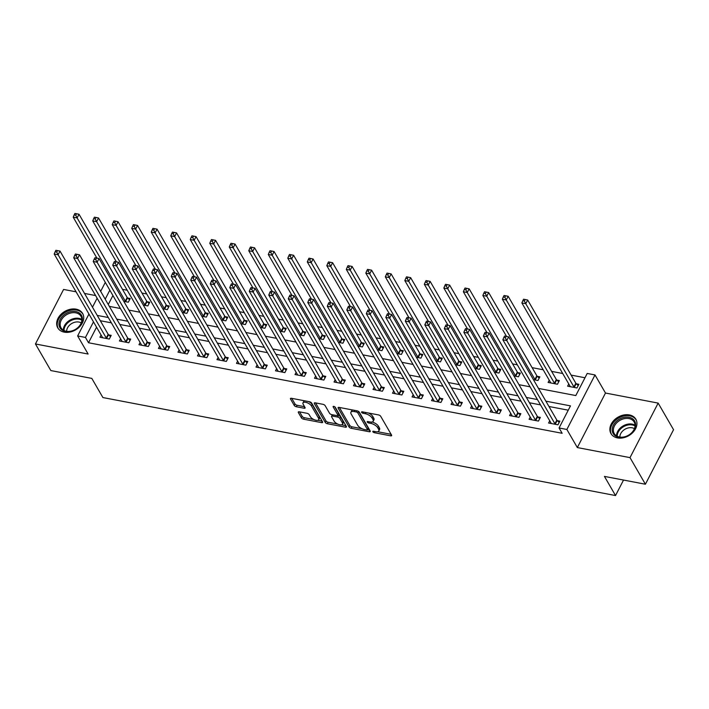<?xml version="1.0" encoding="UTF-8"?>
<svg xmlns="http://www.w3.org/2000/svg" width="709" height="709" viewBox="0 0 709 709"><rect width="100%" height="100%" fill="white"/><g stroke="black" fill="none" stroke-linecap="round" stroke-linejoin="round"><path stroke-width="1.06" d="M372.863 431.781A1.267 0.549 -152.7 0 0 374.361 432.712L390.632 435.822A1.808 0.789 -152.7 0 0 391.643 435.61A1.808 0.789 -152.7 0 0 391.563 435.078L380.68 416.272A1.808 0.789 -152.7 0 0 378.544 414.933L362.272 411.823A1.267 0.549 -152.7 0 0 361.572 411.973A1.267 0.549 -152.7 0 0 361.617 412.354A1.267 0.549 -152.7 0 0 363.114 413.285L365.224 413.693A5.787 2.517 -152.7 0 1 372.057 417.973L372.969 419.533A5.787 2.517 -152.7 0 1 373.209 421.252A5.787 2.517 -152.7 0 1 370.001 421.944L367.891 421.536A1.267 0.549 -152.7 0 0 367.191 421.687A1.267 0.549 -152.7 0 0 367.244 422.068A1.267 0.549 -152.7 0 0 368.742 422.998L370.842 423.406A5.787 2.517 -152.7 0 1 377.684 427.687L378.588 429.246A5.787 2.517 -152.7 0 1 378.828 430.966A5.787 2.517 -152.7 0 1 375.619 431.657L373.519 431.249A1.267 0.549 -152.7 0 0 372.81 431.4A1.267 0.549 -152.7 0 0 372.863 431.781M64.262 332.149A14.366 10.697 -30.1 0 0 79.55 326.831A14.366 10.697 -30.1 0 0 82.634 313.458A14.366 10.697 -30.1 0 0 76.129 309.159A14.366 10.697 -30.1 0 0 60.85 314.477A14.366 10.697 -30.1 0 0 57.766 327.85A14.366 10.697 -30.1 0 0 64.262 332.149M617.468 437.905A14.366 10.697 -30.1 0 0 632.756 432.587A14.366 10.697 -30.1 0 0 635.84 419.214A14.366 10.697 -30.1 0 0 629.335 414.916A14.366 10.697 -30.1 0 0 614.056 420.233A14.366 10.697 -30.1 0 0 610.972 433.607A14.366 10.697 -30.1 0 0 617.468 437.905M299.295 411.814A1.808 0.789 -152.7 0 0 298.294 412.035A1.808 0.789 -152.7 0 0 298.365 412.567L301.422 417.84A1.808 0.789 -152.7 0 0 303.558 419.179L321.629 422.635A1.808 0.789 -152.7 0 0 322.63 422.422A1.808 0.789 -152.7 0 0 322.56 421.882L311.676 403.084A1.808 0.789 -152.7 0 0 309.541 401.746L291.461 398.29A1.808 0.789 -152.7 0 0 290.46 398.502A1.808 0.789 -152.7 0 0 290.539 399.043L294.226 405.415A1.808 0.789 -152.7 0 0 296.362 406.753L304.099 408.224A1.808 0.789 -152.7 0 0 305.1 408.012A1.808 0.789 -152.7 0 0 305.021 407.48L303.195 404.316A4.839 2.109 -152.7 0 1 302.991 402.88A4.839 2.109 -152.7 0 1 306.953 402.659A4.839 2.109 -152.7 0 1 311.393 405.885L318.554 418.266A4.839 2.109 -152.7 0 1 318.758 419.693A4.839 2.109 -152.7 0 1 314.796 419.914A4.839 2.109 -152.7 0 1 310.356 416.697L309.168 414.632A1.808 0.789 -152.7 0 0 307.032 413.294L299.295 411.814M96.557 327.203L88.528 342.757L85.452 337.44L77.644 335.942L88.944 314.052M645.403 484.229L630.009 457.633L658.156 403.102L673.55 429.707L645.403 484.229L604.44 476.404L615.527 495.556L102.902 397.554L91.816 378.402L50.844 370.568L35.45 343.971L88.12 354.039L77.644 335.942M658.156 403.102L605.486 393.034L577.339 447.565L630.009 457.633M577.339 447.565L566.872 429.468L559.064 427.979L570.479 405.876L545.877 401.17M88.528 342.757L562.148 433.296L559.064 427.979M349.058 426.951A1.808 0.789 -152.7 0 0 351.194 428.289L369.265 431.746A1.808 0.789 -152.7 0 0 370.266 431.524A1.808 0.789 -152.7 0 0 370.195 430.992L359.312 412.186A1.808 0.789 -152.7 0 0 357.176 410.848L339.106 407.4A1.808 0.789 -152.7 0 0 338.104 407.613A1.808 0.789 -152.7 0 0 338.175 408.145L349.058 426.951L349.821 425.471A1.808 0.789 -152.7 0 0 351.956 426.809L362.104 428.75M345.451 427.19L327.372 423.734A1.808 0.789 -152.7 0 1 325.236 422.396L314.353 403.598A1.808 0.789 -152.7 0 1 314.282 403.058A1.808 0.789 -152.7 0 1 315.283 402.845L323.02 404.325A1.808 0.789 -152.7 0 1 325.156 405.663L329.57 413.285A1.808 0.789 -152.7 0 0 331.706 414.623L336.837 415.598A1.808 0.789 -152.7 0 0 337.839 415.385A1.808 0.789 -152.7 0 0 337.768 414.854L333.168 406.913A1.267 0.549 -152.7 0 1 333.115 406.541A1.267 0.549 -152.7 0 1 334.152 406.479A1.267 0.549 -152.7 0 1 335.313 407.321L346.373 426.437A1.808 0.789 -152.7 0 1 346.453 426.969A1.808 0.789 -152.7 0 1 345.451 427.19L346.089 425.941M76.085 291.824L63.597 289.44L35.45 343.971M568.255 410.183L548.961 406.496M540.524 404.883L529.455 402.765M521.018 401.152L509.948 399.034M501.511 397.421L490.442 395.303M482.005 393.69L470.936 391.572M462.498 389.959L451.429 387.85M442.992 386.237L431.923 384.118M423.486 382.506L412.416 380.387M403.979 378.774L392.91 376.656M384.473 375.043L373.404 372.934M364.967 371.321L353.897 369.203M345.46 367.59L334.391 365.472M325.954 363.859L314.885 361.741M306.448 360.128L295.378 358.018M286.941 356.405L275.872 354.287M267.435 352.674L256.366 350.556M247.928 348.943L236.859 346.825M228.422 345.212L217.353 343.094M208.916 341.481L197.846 339.372M189.409 337.759L178.34 335.641M169.903 334.028L158.834 331.909M150.397 330.297L139.327 328.178M130.89 326.565L119.821 324.456M111.384 322.843L100.315 320.725M549.741 420.8L548.598 423.016L557.956 424.806L559.862 421.128L557.318 420.641M530.235 417.069L529.091 419.285L538.45 421.075L540.355 417.397L537.812 416.91M510.728 413.338L509.585 415.563L518.944 417.353L520.849 413.666L518.306 413.179M491.222 409.616L490.079 411.832L499.437 413.622L501.343 409.935L498.799 409.447M471.715 405.885L470.563 408.1L479.931 409.891L481.836 406.204L479.293 405.725M452.209 402.154L451.057 404.369L460.425 406.16L462.33 402.482L459.786 401.994M432.703 398.423L431.551 400.647L440.918 402.437L442.824 398.75L440.28 398.263M413.196 394.7L412.044 396.916L421.412 398.706L423.317 395.019L420.774 394.532M393.69 390.969L392.538 393.185L401.906 394.975L403.802 391.288L401.267 390.81M374.184 387.238L373.031 389.454L382.399 391.244L384.296 387.566L381.761 387.079M354.677 383.507L353.525 385.731L362.893 387.522L364.789 383.835L362.255 383.347M335.171 379.785L334.019 382L343.386 383.791L345.283 380.104L342.748 379.616M315.665 376.054L314.512 378.269L323.88 380.059L325.777 376.373L323.242 375.894M296.158 372.322L295.006 374.538L304.374 376.328L306.27 372.65L303.736 372.163M276.652 368.591L275.5 370.807L284.867 372.597L286.764 368.919L284.229 368.432M257.145 364.86L255.993 367.085L265.361 368.875L267.258 365.188L264.723 364.701M237.639 361.138L236.487 363.354L245.855 365.144L247.751 361.457L245.217 360.97M218.124 357.407L216.981 359.623L226.348 361.413L228.245 357.726L225.71 357.247M198.617 353.676L197.474 355.891L206.842 357.682L208.738 354.004L206.204 353.516M179.111 349.945L177.968 352.169L187.336 353.959L189.232 350.273L186.697 349.785M159.605 346.222L158.462 348.438L167.829 350.228L169.726 346.541L167.191 346.054M140.098 342.491L138.955 344.707L148.323 346.497L150.219 342.81L147.685 342.332M120.592 338.76L119.449 340.976L128.816 342.766L130.713 339.088L128.178 338.601M101.086 335.029L99.942 337.254L109.31 339.044L111.207 335.357L108.672 334.87M584.987 377.755L571.135 375.114M562.698 373.501L551.629 371.383M543.191 369.77L532.122 367.652M517.34 364.825L512.616 363.921M497.833 361.094L493.109 360.199M478.327 357.371L473.603 356.467M458.82 353.64L454.097 352.736M439.314 349.909L434.59 349.005M419.808 346.178L415.084 345.283M400.301 342.456L395.578 341.552M380.795 338.725L376.071 337.821M361.289 334.994L356.565 334.09M341.782 331.263L337.059 330.359M322.276 327.531L317.552 326.636M302.77 323.809L298.046 322.905M283.263 320.078L278.54 319.174M263.757 316.347L259.033 315.443M244.251 312.616L239.527 311.721M224.744 308.894L220.02 307.99M205.238 305.162L200.514 304.258M185.731 301.431L181.008 300.527M166.225 297.7L161.501 296.805M146.719 293.978L141.995 293.074M127.212 290.247L122.489 289.343M112.908 295.52L108.273 304.507M568.751 383.959L567.608 386.175L576.975 387.965L578.872 384.278L576.337 383.799M549.245 380.228L548.101 382.443L557.469 384.234L559.366 380.556L556.831 380.068M533.416 379.643L537.963 380.511L539.859 376.825L537.325 376.337M513.91 375.912L518.456 376.78L520.353 373.094L517.818 372.606M494.403 372.181L498.95 373.049L500.846 369.362L498.312 368.884M474.897 368.45L479.444 369.318L481.34 365.631L478.805 365.153M455.391 364.718L459.937 365.587L461.834 361.909L459.299 361.422M435.884 360.996L440.431 361.865L442.327 358.178L439.793 357.69M416.378 357.265L420.924 358.134L422.821 354.447L420.286 353.959M396.872 353.534L401.418 354.403L403.315 350.716L400.78 350.237M377.365 349.803L381.912 350.671L383.808 346.993L381.274 346.506M357.859 346.081L362.405 346.949L364.302 343.262L361.767 342.775M338.353 342.35L342.899 343.218L344.796 339.531L342.261 339.044M318.846 338.618L323.393 339.487L325.289 335.8L322.755 335.322M299.34 334.887L303.886 335.756L305.783 332.078L303.248 331.59M279.833 331.165L284.38 332.034L286.276 328.347L283.742 327.859M260.327 327.434L264.865 328.302L266.77 324.616L264.235 324.128M240.821 323.703L245.358 324.571L247.264 320.885L244.729 320.406M221.314 319.972L225.852 320.84L227.757 317.153L225.223 316.675M201.808 316.241L206.346 317.109L208.251 313.431L205.716 312.944M182.302 312.518L186.839 313.387L188.745 309.7L186.21 309.213M162.795 308.787L167.333 309.656L169.238 305.969L166.704 305.482M143.289 305.056L147.827 305.925L149.732 302.238L147.197 301.759M123.783 301.325L128.32 302.194L130.226 298.516L127.691 298.028M615.527 495.556L623.53 480.055M95.591 295.556L84.522 293.437M538.503 388.426L575.797 395.56L587.212 373.448L595.011 374.946L566.872 429.468M605.486 393.034L595.011 374.946M92.48 307.201L97.124 298.214M100.66 291.355L105.304 282.368M93.482 321.886L85.452 337.44M537.44 399.557L526.37 397.439M517.933 395.826L506.864 393.717M498.427 392.104L487.358 389.985M478.921 388.372L467.851 386.254M459.414 384.641L448.345 382.523M439.908 380.91L428.839 378.801M420.402 377.188L409.332 375.07M400.895 373.457L389.826 371.339M381.389 369.726L370.32 367.608M361.882 365.995L350.813 363.885M342.376 362.272L331.307 360.154M322.87 358.541L311.8 356.423M303.363 354.81L292.294 352.692M283.857 351.079L272.788 348.961M264.351 347.348L253.281 345.239M244.844 343.626L233.775 341.508M225.338 339.895L214.269 337.776M205.832 336.163L194.762 334.045M186.325 332.432L175.256 330.323M166.819 328.71L155.75 326.592M147.312 324.979L136.243 322.861M127.806 321.248L116.737 319.13M108.3 317.517L97.23 315.408M109.363 306.385L120.433 308.504M128.87 310.117L139.939 312.235M148.376 313.848L159.445 315.966M167.882 317.579L178.952 319.688M187.389 321.301L198.458 323.419M206.895 325.032L217.964 327.15M226.401 328.763L237.471 330.881M245.908 332.494L256.977 334.604M265.414 336.217L276.483 338.335M284.921 339.948L295.99 342.066M304.427 343.679L315.496 345.797M323.933 347.41L335.002 349.528M343.44 351.141L354.509 353.25M362.946 354.863L374.015 356.981M382.452 358.594L393.522 360.713M401.959 362.326L413.028 364.444M421.465 366.057L432.534 368.166M440.971 369.779L452.041 371.897M460.478 373.51L471.547 375.628M479.984 377.241L491.053 379.359M499.49 380.972L510.56 383.082M518.997 384.695L530.066 386.813M109.833 290.194L105.189 299.189M378.828 430.966L379.59 429.494A5.787 2.517 -152.7 0 0 379.35 427.775L378.588 429.246M371.977 422.006A5.787 2.517 -152.7 0 1 378.446 426.206L379.35 427.775M373.209 421.252L373.962 419.781A5.787 2.517 -152.7 0 0 373.723 418.062L372.969 419.533M368.396 413.001A5.787 2.517 -152.7 0 1 372.819 416.493L373.723 418.062M377.622 431.719L391.111 434.298M339.381 407.453L349.821 425.471M354.73 410.387L354.119 411.566A5.787 2.517 -152.7 0 0 350.911 412.257A5.787 2.517 -152.7 0 0 351.15 413.976L357.682 425.249A5.787 2.517 -152.7 0 0 364.515 429.53L366.739 429.955A1.267 0.549 -152.7 0 0 367.439 429.805L369.743 430.212M358.612 411.477L368.148 427.961A1.267 0.549 -152.7 0 1 368.201 428.333L367.439 429.805A1.267 0.549 -152.7 0 0 367.386 429.432L357.832 412.93A1.267 0.549 -152.7 0 0 356.335 411.991L354.119 411.566M352.878 410.032A5.787 2.517 -152.7 0 0 351.673 410.786L350.911 412.257M345.93 425.657L341.552 424.824M337.821 424.115L328.134 422.263L327.372 423.734M315.567 402.898L325.998 420.924A1.808 0.789 -152.7 0 0 328.134 422.263M337.839 415.385L338.601 413.914A1.808 0.789 -152.7 0 0 338.521 413.374L334.675 406.736M334.152 421.199A4.839 2.109 -152.7 0 0 338.583 424.416A4.839 2.109 -152.7 0 0 342.544 424.195A4.839 2.109 -152.7 0 0 342.341 422.759L339.815 418.399A1.808 0.789 -152.7 0 0 337.679 417.06L332.548 416.086A1.808 0.789 -152.7 0 0 331.546 416.298A1.808 0.789 -152.7 0 0 331.626 416.839L334.152 421.199M342.544 424.195L343.307 422.724A4.839 2.109 -152.7 0 0 343.103 421.288L342.341 422.759M337.785 415.465L338.441 415.589A1.808 0.789 -152.7 0 1 340.577 416.927L343.103 421.288M332.361 414.747A1.808 0.789 -152.7 0 0 332.308 414.827L331.546 416.298M318.758 419.693L319.52 418.221A4.839 2.109 -152.7 0 0 319.316 416.786L318.554 418.266M308.654 401.578A4.839 2.109 -152.7 0 1 312.155 404.414L319.316 416.786M304.64 400.807A4.839 2.109 -152.7 0 0 303.753 401.409L302.991 402.88M291.745 398.343L294.988 403.935A1.808 0.789 -152.7 0 0 297.124 405.273L304.578 406.7M299.579 411.867L302.185 416.369A1.808 0.789 -152.7 0 0 304.321 417.707L313.857 419.533M317.871 420.295L322.108 421.111M578.207 385.572L576.178 383.649A1.843 0.798 27.3 0 1 575.832 383.223L527.673 300.013L525.768 303.7L521.868 302.956L570.036 386.166A1.843 0.798 27.3 0 1 570.151 386.538L570.151 386.662M574.432 387.477L574.272 387.327A1.843 0.798 27.3 0 1 573.936 386.91L525.768 303.7L524.368 300.988L525.13 299.508L523.57 299.216L522.808 300.687L524.368 300.988M521.868 302.956L522.808 300.687M525.13 299.508L527.673 300.013M554.917 423.752L556.822 420.074L508.654 336.855L506.749 340.542L554.917 423.752A1.843 0.798 -152.7 0 0 555.262 424.177L555.422 424.319M505.349 337.83L506.111 336.358L504.551 336.057L503.789 337.528L505.349 337.83L506.749 340.542L502.849 339.797L551.017 423.007A1.843 0.798 -152.7 0 1 551.132 423.388L551.132 423.503M556.822 420.074A1.843 0.798 -152.7 0 0 557.159 420.49L559.188 422.422M508.654 336.855L506.111 336.358M503.789 337.528L502.849 339.797M558.701 381.85L556.671 379.918A1.843 0.798 27.3 0 1 556.326 379.501L508.167 296.282L506.261 299.969L502.362 299.225L550.53 382.435A1.843 0.798 27.3 0 1 550.645 382.816L550.645 382.931M554.925 383.755L554.766 383.604A1.843 0.798 27.3 0 1 554.429 383.179L506.261 299.969L504.861 297.257L505.623 295.786L504.064 295.485L503.301 296.956L504.861 297.257M502.362 299.225L503.301 296.956M505.623 295.786L508.167 296.282M539.194 378.119L537.165 376.187A1.843 0.798 27.3 0 1 536.819 375.77L488.652 292.551L486.755 296.238L482.856 295.493L506.554 336.438M535.419 380.024L535.26 379.873A1.843 0.798 27.3 0 1 534.923 379.457L486.755 296.238L485.355 293.526L486.117 292.055L484.557 291.753L483.795 293.225L485.355 293.526M482.856 295.493L483.795 293.225M486.117 292.055L488.652 292.551M519.688 374.387L517.659 372.455A1.843 0.798 27.3 0 1 517.313 372.039L469.145 288.829L467.249 292.507L463.349 291.762L487.048 332.716M515.913 376.293L515.753 376.142A1.843 0.798 27.3 0 1 515.416 375.726L467.249 292.507L465.848 289.795L466.611 288.324L465.051 288.022L464.289 289.502L465.848 289.795M463.349 291.762L464.289 289.502M466.611 288.324L469.145 288.829M535.41 420.029L537.316 416.343L489.148 333.124L487.243 336.81L535.41 420.029A1.843 0.798 -152.7 0 0 535.756 420.446L535.915 420.597M485.842 334.099L486.604 332.627L485.045 332.326L484.282 333.797L485.842 334.099L487.243 336.81L483.343 336.066L531.511 419.276A1.843 0.798 -152.7 0 1 531.626 419.657L531.626 419.772M537.316 416.343A1.843 0.798 -152.7 0 0 537.652 416.759L539.682 418.691M489.148 333.124L486.604 332.627M484.282 333.797L483.343 336.066M515.904 416.298L517.809 412.611L469.642 329.401L467.736 333.079L515.904 416.298A1.843 0.798 -152.7 0 0 516.249 416.715L516.409 416.865M466.336 330.367L467.098 328.896L465.538 328.595L464.776 330.075L466.336 330.367L467.736 333.079L463.837 332.335L512.004 415.554A1.843 0.798 -152.7 0 1 512.12 415.926L512.12 416.041M517.809 412.611A1.843 0.798 -152.7 0 0 518.146 413.028L520.176 414.96M469.642 329.401L467.098 328.896M464.776 330.075L463.837 332.335M496.397 412.567L498.303 408.88L450.135 325.67L448.23 329.357L496.397 412.567A1.843 0.798 -152.7 0 0 496.743 412.984L496.903 413.134M446.83 326.645L447.592 325.165L446.032 324.873L445.27 326.344L446.83 326.645L448.23 329.357L444.33 328.604L492.498 411.823A1.843 0.798 -152.7 0 1 492.613 412.195L492.613 412.319M498.303 408.88A1.843 0.798 -152.7 0 0 498.64 409.306L500.669 411.229M450.135 325.67L447.592 325.165M445.27 326.344L444.33 328.604M500.182 370.656L498.152 368.733A1.843 0.798 27.3 0 1 497.807 368.308L449.639 285.098L447.742 288.785L443.843 288.031L467.541 328.985M496.406 372.562L496.247 372.411A1.843 0.798 27.3 0 1 495.91 371.995L447.742 288.785L446.342 286.073L447.104 284.593L445.544 284.3L444.782 285.771L446.342 286.073M443.843 288.031L444.782 285.771M447.104 284.593L449.639 285.098M476.891 408.836L478.797 405.158L430.629 321.939L428.723 325.626L476.891 408.836A1.843 0.798 -152.7 0 0 477.237 409.253L477.396 409.403M427.323 322.914L428.085 321.434L426.526 321.142L425.763 322.613L427.323 322.914L428.723 325.626L424.824 324.882L472.992 408.092A1.843 0.798 -152.7 0 1 473.107 408.464L473.107 408.588M478.797 405.158A1.843 0.798 -152.7 0 0 479.133 405.575L481.163 407.507M430.629 321.939L428.085 321.434M425.763 322.613L424.824 324.882M617.344 420.543A12.434 9.261 149.9 0 1 633.607 419.657A12.434 9.261 149.9 0 1 630.452 433.979A12.434 9.261 149.9 0 1 614.18 434.874A12.434 9.261 149.9 0 1 617.344 420.543M630.274 434.014A11.512 8.57 -30.1 0 0 634.165 422.032A11.512 8.57 -30.1 0 0 618.133 421.58A11.512 8.57 -30.1 0 0 614.242 433.562A11.512 8.57 -30.1 0 0 630.274 434.014M619.87 437.081A9.066 6.753 149.9 0 1 623.628 430.168A9.066 6.753 149.9 0 1 634.413 428.661M636.372 420.331A14.277 10.626 -30.1 0 0 636.248 420.109A14.277 10.626 -30.1 0 0 616.369 419.551A14.277 10.626 -30.1 0 0 611.539 434.413A14.277 10.626 -30.1 0 0 611.672 434.635M65.556 331.457A12.434 9.261 149.9 0 1 60.159 319.493A12.434 9.261 149.9 0 1 75.828 311.561A12.434 9.261 149.9 0 1 81.225 323.526A12.434 9.261 149.9 0 1 65.556 331.457M75.757 312.829A11.512 8.57 -30.1 0 0 63.509 317.091A11.512 8.57 -30.1 0 0 61.036 327.806A11.512 8.57 -30.1 0 0 66.247 331.254A11.512 8.57 -30.1 0 0 78.495 326.991A11.512 8.57 -30.1 0 0 80.968 316.276A11.512 8.57 -30.1 0 0 75.757 312.829M66.664 331.325A9.066 6.753 149.9 0 1 78.947 322.054A9.066 6.753 149.9 0 1 81.207 322.905M83.166 314.574A14.277 10.626 -30.1 0 0 83.05 314.353A14.277 10.626 -30.1 0 0 76.59 310.09A14.277 10.626 -30.1 0 0 61.399 315.372A14.277 10.626 -30.1 0 0 58.333 328.657A14.277 10.626 -30.1 0 0 58.466 328.879M480.675 366.934L478.646 365.002A1.843 0.798 27.3 0 1 478.3 364.586L430.133 281.367L428.236 285.053L424.337 284.309L448.035 325.254M476.9 368.831L476.74 368.689A1.843 0.798 27.3 0 1 476.404 368.263L428.236 285.053L426.836 282.342L427.598 280.87L426.038 280.569L425.276 282.04L426.836 282.342M424.337 284.309L425.276 282.04M427.598 280.87L430.133 281.367M461.169 363.203L459.14 361.271A1.843 0.798 27.3 0 1 458.794 360.854L410.626 277.636L408.73 281.322L404.83 280.578L428.528 321.523M457.394 365.108L457.234 364.958A1.843 0.798 27.3 0 1 456.897 364.541L408.73 281.322L407.329 278.61L408.092 277.139L406.532 276.838L405.77 278.309L407.329 278.61M404.83 280.578L405.77 278.309M408.092 277.139L410.626 277.636M441.663 359.472L439.633 357.54A1.843 0.798 27.3 0 1 439.288 357.123L391.12 273.913L389.223 277.591L385.324 276.847L409.022 317.8M437.887 361.377L437.728 361.227A1.843 0.798 27.3 0 1 437.391 360.81L389.223 277.591L387.823 274.879L388.585 273.408L387.025 273.107L386.263 274.587L387.823 274.879M385.324 276.847L386.263 274.587M388.585 273.408L391.12 273.913M422.156 355.741L420.127 353.818A1.843 0.798 27.3 0 1 419.781 353.392L371.613 270.182L369.717 273.869L365.817 273.116L389.516 314.069M418.381 357.646L418.221 357.496A1.843 0.798 27.3 0 1 417.885 357.079L369.717 273.869L368.317 271.157L369.079 269.677L367.519 269.385L366.757 270.856L368.317 271.157M365.817 273.116L366.757 270.856M369.079 269.677L371.613 270.182M402.65 352.018L400.62 350.086A1.843 0.798 27.3 0 1 400.275 349.661L352.107 266.451L350.211 270.138L346.311 269.393L370.009 310.338M398.875 353.915L398.715 353.764A1.843 0.798 27.3 0 1 398.378 353.348L350.211 270.138L348.81 267.426L349.572 265.946L348.013 265.653L347.25 267.125L348.81 267.426M346.311 269.393L347.25 267.125M349.572 265.946L352.107 266.451M457.385 405.105L459.29 401.427L411.123 318.208L409.217 321.895L457.385 405.105A1.843 0.798 -152.7 0 0 457.73 405.53L457.89 405.681M407.817 319.183L408.579 317.712L407.019 317.41L406.257 318.882L407.817 319.183L409.217 321.895L405.318 321.15L453.485 404.36A1.843 0.798 -152.7 0 1 453.6 404.742L453.6 404.857M459.29 401.427A1.843 0.798 -152.7 0 0 459.627 401.843L461.656 403.776M411.123 318.208L408.579 317.712M406.257 318.882L405.318 321.15M437.878 401.383L439.784 397.696L391.616 314.486L389.711 318.164L437.878 401.383A1.843 0.798 -152.7 0 0 438.224 401.799L438.384 401.95M388.31 315.452L389.073 313.981L387.513 313.679L386.751 315.159L388.31 315.452L389.711 318.164L385.811 317.419L433.979 400.638A1.843 0.798 -152.7 0 1 434.094 401.01L434.094 401.126M439.784 397.696A1.843 0.798 -152.7 0 0 440.121 398.112L442.15 400.044M391.616 314.486L389.073 313.981M386.751 315.159L385.811 317.419M418.372 397.652L420.277 393.965L372.11 310.755L370.204 314.442L418.372 397.652A1.843 0.798 -152.7 0 0 418.718 398.068L418.877 398.219M368.804 311.721L369.566 310.25L368.006 309.957L367.244 311.428L368.804 311.721L370.204 314.442L366.305 313.688L414.473 396.907A1.843 0.798 -152.7 0 1 414.588 397.279L414.588 397.403M420.277 393.965A1.843 0.798 -152.7 0 0 420.614 394.381L422.644 396.313M372.11 310.755L369.566 310.25M367.244 311.428L366.305 313.688M398.866 393.92L400.771 390.234L352.603 307.024L350.698 310.71L398.866 393.92A1.843 0.798 -152.7 0 0 399.211 394.337L399.362 394.488M349.298 307.998L350.06 306.518L348.5 306.226L347.738 307.697L349.298 307.998L350.698 310.71L346.798 309.966L394.966 393.176A1.843 0.798 -152.7 0 1 395.081 393.548L395.081 393.672M400.771 390.234A1.843 0.798 -152.7 0 0 401.108 390.659L403.137 392.582M352.603 307.024L350.06 306.518M347.738 307.697L346.798 309.966M379.359 390.189L381.265 386.511L333.097 303.292L331.192 306.979L379.359 390.189A1.843 0.798 -152.7 0 0 379.705 390.615L379.856 390.765M329.791 304.267L330.554 302.796L328.994 302.495L328.232 303.966L329.791 304.267L331.192 306.979L327.292 306.235L375.46 389.445A1.843 0.798 -152.7 0 1 375.575 389.826L375.575 389.941M381.265 386.511A1.843 0.798 -152.7 0 0 381.602 386.928L383.631 388.86M333.097 303.292L330.554 302.796M328.232 303.966L327.292 306.235M383.144 348.287L381.114 346.355A1.843 0.798 27.3 0 1 380.768 345.939L332.601 262.72L330.704 266.407L326.805 265.662L350.503 306.607M379.368 350.193L379.209 350.042A1.843 0.798 27.3 0 1 378.872 349.617L330.704 266.407L329.304 263.695L330.066 262.224L328.506 261.922L327.744 263.393L329.304 263.695M326.805 265.662L327.744 263.393M330.066 262.224L332.601 262.72M359.853 386.467L361.758 382.78L313.591 299.561L311.685 303.248L359.853 386.467A1.843 0.798 -152.7 0 0 360.199 386.884L360.349 387.034M310.285 300.536L311.047 299.065L309.487 298.764L308.725 300.235L310.285 300.536L311.685 303.248L307.786 302.504L355.953 385.714A1.843 0.798 -152.7 0 1 356.069 386.095L356.069 386.21M361.758 382.78A1.843 0.798 -152.7 0 0 362.095 383.197L364.125 385.129M313.591 299.561L311.047 299.065M308.725 300.235L307.786 302.504M363.637 344.556L361.608 342.624A1.843 0.798 27.3 0 1 361.262 342.208L313.094 258.998L311.198 262.676L307.298 261.931L330.997 302.885M359.862 346.462L359.702 346.311A1.843 0.798 27.3 0 1 359.366 345.895L311.198 262.676L309.798 259.964L310.56 258.493L309 258.191L308.238 259.671L309.798 259.964M307.298 261.931L308.238 259.671M310.56 258.493L313.094 258.998M340.347 382.736L342.252 379.049L294.084 295.839L292.179 299.517L340.347 382.736A1.843 0.798 -152.7 0 0 340.692 383.152L340.843 383.303M290.779 296.805L291.541 295.334L289.981 295.033L289.219 296.513L290.779 296.805L292.179 299.517L288.279 298.773L336.447 381.991A1.843 0.798 -152.7 0 1 336.562 382.364L336.562 382.488M342.252 379.049A1.843 0.798 -152.7 0 0 342.589 379.466L344.618 381.398M294.084 295.839L291.541 295.334M289.219 296.513L288.279 298.773M344.131 340.825L342.101 338.893A1.843 0.798 27.3 0 1 341.756 338.477L293.588 255.267L291.691 258.945L287.792 258.2L311.49 299.154M340.355 342.731L340.196 342.58A1.843 0.798 27.3 0 1 339.859 342.163L291.691 258.945L290.291 256.233L291.053 254.761L289.485 254.46L288.731 255.94L290.291 256.233M287.792 258.2L288.731 255.94M291.053 254.761L293.588 255.267M320.84 379.005L322.746 375.318L274.578 292.108L272.673 295.795L320.84 379.005A1.843 0.798 -152.7 0 0 321.186 379.421L321.337 379.572M271.272 293.083L272.034 291.603L270.475 291.31L269.712 292.782L271.272 293.083L272.673 295.795L268.773 295.05L316.941 378.26A1.843 0.798 -152.7 0 1 317.056 378.633L317.056 378.757M322.746 375.318A1.843 0.798 -152.7 0 0 323.082 375.743L325.112 377.667M274.578 292.108L272.034 291.603M269.712 292.782L268.773 295.05M324.625 337.094L322.595 335.171A1.843 0.798 27.3 0 1 322.249 334.745L274.082 251.535L272.185 255.222L268.286 254.478L291.984 295.423M320.849 338.999L320.69 338.849A1.843 0.798 27.3 0 1 320.353 338.432L272.185 255.222L270.785 252.51L271.547 251.03L269.978 250.738L269.225 252.209L270.785 252.51M268.286 254.478L269.225 252.209M271.547 251.03L274.082 251.535M301.334 375.274L303.239 371.596L255.072 288.377L253.166 292.064L301.334 375.274A1.843 0.798 -152.7 0 0 301.679 375.699L301.83 375.841M251.766 289.352L252.528 287.881L250.968 287.579L250.206 289.05L251.766 289.352L253.166 292.064L249.267 291.319L297.434 374.529A1.843 0.798 -152.7 0 1 297.55 374.91L297.55 375.026M303.239 371.596A1.843 0.798 -152.7 0 0 303.576 372.012L305.606 373.944M255.072 288.377L252.528 287.881M250.206 289.05L249.267 291.319M305.118 333.372L303.089 331.44A1.843 0.798 27.3 0 1 302.743 331.023L254.575 247.804L252.679 251.491L248.779 250.747L272.478 291.691M301.343 335.277L301.183 335.127A1.843 0.798 27.3 0 1 300.846 334.701L252.679 251.491L251.278 248.779L252.041 247.308L250.472 247.007L249.719 248.478L251.278 248.779M248.779 250.747L249.719 248.478M252.041 247.308L254.575 247.804M281.827 371.551L283.733 367.865L235.565 284.646L233.66 288.333L281.827 371.551A1.843 0.798 -152.7 0 0 282.173 371.968L282.324 372.119M232.26 285.621L233.022 284.149L231.462 283.848L230.7 285.319L232.26 285.621L233.66 288.333L229.76 287.588L277.928 370.798A1.843 0.798 -152.7 0 1 278.043 371.179L278.043 371.294M283.733 367.865A1.843 0.798 -152.7 0 0 284.07 368.281L286.099 370.213M235.565 284.646L233.022 284.149M230.7 285.319L229.76 287.588M285.612 329.641L283.582 327.709A1.843 0.798 27.3 0 1 283.237 327.292L235.069 244.073L233.172 247.76L229.273 247.016L252.971 287.96M281.836 331.546L281.677 331.395A1.843 0.798 27.3 0 1 281.34 330.979L233.172 247.76L231.772 245.048L232.534 243.577L230.966 243.276L230.212 244.747L231.772 245.048M229.273 247.016L230.212 244.747M232.534 243.577L235.069 244.073M262.321 367.82L264.227 364.134L216.059 280.924L214.153 284.601L262.321 367.82A1.843 0.798 -152.7 0 0 262.667 368.237L262.817 368.388M212.753 281.89L213.515 280.418L211.956 280.117L211.193 281.597L212.753 281.89L214.153 284.601L210.254 283.857L258.422 367.076A1.843 0.798 -152.7 0 1 258.537 367.448L258.537 367.563M264.227 364.134A1.843 0.798 -152.7 0 0 264.563 364.55L266.593 366.482M216.059 280.924L213.515 280.418M211.193 281.597L210.254 283.857M266.105 325.91L264.076 323.978A1.843 0.798 27.3 0 1 263.73 323.561L215.563 240.351L213.666 244.029L209.767 243.284L233.465 284.238M262.33 327.815L262.17 327.664A1.843 0.798 27.3 0 1 261.834 327.248L213.666 244.029L212.266 241.317L213.028 239.846L211.459 239.545L210.706 241.025L212.266 241.317M209.767 243.284L210.706 241.025M213.028 239.846L215.563 240.351M246.599 322.178L244.57 320.255A1.843 0.798 27.3 0 1 244.224 319.83L196.056 236.62L194.16 240.307L190.26 239.553L213.958 280.507M242.824 324.084L242.664 323.933A1.843 0.798 27.3 0 1 242.327 323.517L194.16 240.307L192.759 237.595L193.522 236.115L191.953 235.822L191.2 237.293L192.759 237.595M190.26 239.553L191.2 237.293M193.522 236.115L196.056 236.62M227.093 318.456L225.063 316.524A1.843 0.798 27.3 0 1 224.718 316.108L176.55 232.889L174.653 236.576L170.745 235.831L194.452 276.776M223.317 320.353L223.158 320.211A1.843 0.798 27.3 0 1 222.821 319.786L174.653 236.576L173.253 233.864L174.006 232.392L172.447 232.091L171.693 233.562L173.253 233.864M170.745 235.831L171.693 233.562M174.006 232.392L176.55 232.889M207.586 314.725L205.557 312.793A1.843 0.798 27.3 0 1 205.211 312.377L157.043 229.158L155.147 232.844L151.239 232.1L174.946 273.045M203.811 316.631L203.651 316.48A1.843 0.798 27.3 0 1 203.315 316.063L155.147 232.844L153.747 230.133L154.5 228.661L152.94 228.36L152.187 229.831L153.747 230.133M151.239 232.1L152.187 229.831M154.5 228.661L157.043 229.158M188.08 310.994L186.05 309.062A1.843 0.798 27.3 0 1 185.705 308.645L137.537 225.435L135.641 229.113L131.732 228.369L155.439 269.323M184.305 312.899L184.145 312.749A1.843 0.798 27.3 0 1 183.808 312.332L135.641 229.113L134.24 226.401L134.994 224.93L133.434 224.629L132.68 226.109L134.24 226.401M131.732 228.369L132.68 226.109M134.994 224.93L137.537 225.435M168.574 307.263L166.544 305.34A1.843 0.798 27.3 0 1 166.198 304.914L118.031 221.704L116.134 225.391L112.226 224.638L135.933 265.591M164.798 309.168L164.639 309.018A1.843 0.798 27.3 0 1 164.302 308.601L116.134 225.391L114.734 222.679L115.487 221.199L113.927 220.907L113.174 222.378L114.734 222.679M112.226 224.638L113.174 222.378M115.487 221.199L118.031 221.704M149.067 303.541L147.038 301.609A1.843 0.798 27.3 0 1 146.692 301.183L98.524 217.973L96.628 221.66L92.719 220.916L116.427 261.86M145.292 305.437L145.132 305.287A1.843 0.798 27.3 0 1 144.796 304.87L96.628 221.66L95.228 218.948L95.981 217.468L94.421 217.176L93.668 218.647L95.228 218.948M92.719 220.916L93.668 218.647M95.981 217.468L98.524 217.973M129.561 299.81L127.531 297.877A1.843 0.798 27.3 0 1 127.186 297.461L79.018 214.242L77.121 217.929L73.213 217.184L96.92 258.129M125.785 301.715L125.626 301.564A1.843 0.798 27.3 0 1 125.289 301.139L77.121 217.929L75.721 215.217L76.475 213.746L74.915 213.444L74.161 214.916L75.721 215.217M73.213 217.184L74.161 214.916M76.475 213.746L79.018 214.242M242.815 364.089L244.711 360.402L196.553 277.192L194.647 280.879L242.815 364.089A1.843 0.798 -152.7 0 0 243.16 364.506L243.311 364.656M193.247 278.167L194.009 276.687L192.449 276.395L191.687 277.866L193.247 278.167L194.647 280.879L190.748 280.126L238.915 363.345A1.843 0.798 -152.7 0 1 239.03 363.717L239.03 363.841M244.711 360.402A1.843 0.798 -152.7 0 0 245.057 360.828L247.087 362.751M196.553 277.192L194.009 276.687M191.687 277.866L190.748 280.126M223.308 360.358L225.205 356.671L177.046 273.461L175.141 277.148L223.308 360.358A1.843 0.798 -152.7 0 0 223.654 360.775L223.805 360.925M173.74 274.436L174.503 272.956L172.943 272.664L172.181 274.135L173.74 274.436L175.141 277.148L171.241 276.404L219.409 359.614A1.843 0.798 -152.7 0 1 219.524 359.986L219.524 360.11M225.205 356.671A1.843 0.798 -152.7 0 0 225.551 357.097L227.58 359.029M177.046 273.461L174.503 272.956M172.181 274.135L171.241 276.404M203.802 356.627L205.699 352.949L157.54 269.73L155.634 273.417L203.802 356.627A1.843 0.798 -152.7 0 0 204.148 357.052L204.298 357.203M154.234 270.705L154.996 269.234L153.436 268.933L152.674 270.404L154.234 270.705L155.634 273.417L151.735 272.673L199.903 355.883A1.843 0.798 -152.7 0 1 200.018 356.264L200.018 356.379M205.699 352.949A1.843 0.798 -152.7 0 0 206.044 353.366L208.074 355.298M157.54 269.73L154.996 269.234M152.674 270.404L151.735 272.673M184.296 352.905L186.192 349.218L138.033 266.008L136.128 269.686L184.296 352.905A1.843 0.798 -152.7 0 0 184.641 353.321L184.792 353.472M134.728 266.974L135.49 265.503L133.93 265.201L133.168 266.681L134.728 266.974L136.128 269.686L132.228 268.941L180.396 352.16A1.843 0.798 -152.7 0 1 180.511 352.533L180.511 352.648M186.192 349.218A1.843 0.798 -152.7 0 0 186.538 349.634L188.567 351.567M138.033 266.008L135.49 265.503M133.168 266.681L132.228 268.941M164.789 349.174L166.686 345.487L118.527 262.277L116.622 265.964L164.789 349.174A1.843 0.798 -152.7 0 0 165.135 349.59L165.286 349.741M115.221 263.243L115.984 261.772L114.424 261.479L113.662 262.95L115.221 263.243L116.622 265.964L112.722 265.21L160.89 348.429A1.843 0.798 -152.7 0 1 161.005 348.801L161.005 348.925M166.686 345.487A1.843 0.798 -152.7 0 0 167.032 345.903L169.061 347.835M118.527 262.277L115.984 261.772M113.662 262.95L112.722 265.21M145.283 345.443L147.18 341.756L99.021 258.546L97.115 262.233L145.283 345.443A1.843 0.798 -152.7 0 0 145.629 345.859L145.779 346.01M95.715 259.521L96.477 258.041L94.917 257.748L94.155 259.219L95.715 259.521L97.115 262.233L93.216 261.488L141.383 344.698A1.843 0.798 -152.7 0 1 141.499 345.07L141.499 345.194M147.18 341.756A1.843 0.798 -152.7 0 0 147.525 342.181L149.555 344.104M99.021 258.546L96.477 258.041M94.155 259.219L93.216 261.488M125.777 341.711L127.673 338.033L79.514 254.815L77.609 258.501L125.777 341.711A1.843 0.798 -152.7 0 0 126.122 342.137L126.273 342.287M76.209 255.789L76.971 254.318L75.411 254.017L74.649 255.488L76.209 255.789L77.609 258.501L73.709 257.757L121.877 340.967A1.843 0.798 -152.7 0 1 121.992 341.348L121.992 341.463M127.673 338.033A1.843 0.798 -152.7 0 0 128.019 338.45L130.048 340.382M79.514 254.815L76.971 254.318M74.649 255.488L73.709 257.757M106.27 337.989L108.167 334.302L60.008 251.083L58.103 254.77L106.27 337.989A1.843 0.798 -152.7 0 0 106.616 338.406L106.767 338.556M56.702 252.058L57.464 250.587L55.905 250.286L55.142 251.757L56.702 252.058L58.103 254.77L54.203 254.026L102.371 337.236A1.843 0.798 -152.7 0 1 102.486 337.617L102.486 337.732M108.167 334.302A1.843 0.798 -152.7 0 0 108.512 334.719L110.542 336.651M60.008 251.083L57.464 250.587M55.142 251.757L54.203 254.026M374.972 431.533L374.361 432.712M363.726 412.106L363.114 413.285M369.354 421.82L368.742 422.998M378.446 426.206L377.684 427.687M371.534 422.059L370.842 423.406M372.819 416.493L372.057 417.973M365.835 412.505L365.224 413.693M391.279 434.582L390.632 435.822M338.583 407.365L338.175 408.145M369.912 430.496L369.265 431.746M351.956 426.809L351.194 428.289M368.148 427.961L367.386 429.432M358.586 411.468L357.832 412.93M356.946 410.812L356.335 411.991M325.998 420.924L325.236 422.396M314.761 402.809L314.353 403.598M338.521 413.374L337.768 414.854M333.452 406.363L333.168 406.913M340.577 416.927L339.815 418.399M338.441 415.589L337.679 417.06M333.159 414.898L332.548 416.086M312.155 404.414L311.393 405.885M304.737 406.984L304.099 408.224M297.124 405.273L296.362 406.753M294.988 403.935L294.226 405.415M290.947 398.254L290.539 399.043M322.276 421.394L321.629 422.635M304.321 417.707L303.558 419.179M302.185 416.369L301.422 417.84M298.773 411.778L298.365 412.567M576.178 383.649L574.272 387.327M575.832 383.223L573.936 386.91M555.262 424.177L557.159 420.49M556.671 379.918L554.766 383.604M556.326 379.501L554.429 383.179M537.165 376.187L535.26 379.873M536.819 375.77L534.923 379.457M517.659 372.455L515.753 376.142M517.313 372.039L515.416 375.726M535.756 420.446L537.652 416.759M516.249 416.715L518.146 413.028M496.743 412.984L498.64 409.306M498.152 368.733L496.247 372.411M497.807 368.308L495.91 371.995M477.237 409.253L479.133 405.575M616.564 435.92A11.512 8.57 149.9 0 1 621.341 427.119A11.512 8.57 149.9 0 1 635.051 425.223M635.034 425.967A11.131 8.295 -30.1 0 0 621.846 427.855A11.131 8.295 -30.1 0 0 617.22 436.283M63.358 330.164A11.512 8.57 149.9 0 1 78.965 318.376A11.512 8.57 149.9 0 1 81.845 319.467M81.827 320.211A11.131 8.295 -30.1 0 0 79.116 319.201A11.131 8.295 -30.1 0 0 64.023 330.527M478.646 365.002L476.74 368.689M478.3 364.586L476.404 368.263M459.14 361.271L457.234 364.958M458.794 360.854L456.897 364.541M439.633 357.54L437.728 361.227M439.288 357.123L437.391 360.81M420.127 353.818L418.221 357.496M419.781 353.392L417.885 357.079M400.62 350.086L398.715 353.764M400.275 349.661L398.378 353.348M457.73 405.53L459.627 401.843M438.224 401.799L440.121 398.112M418.718 398.068L420.614 394.381M399.211 394.337L401.108 390.659M379.705 390.615L381.602 386.928M381.114 346.355L379.209 350.042M380.768 345.939L378.872 349.617M360.199 386.884L362.095 383.197M361.608 342.624L359.702 346.311M361.262 342.208L359.366 345.895M340.692 383.152L342.589 379.466M342.101 338.893L340.196 342.58M341.756 338.477L339.859 342.163M321.186 379.421L323.082 375.743M322.595 335.171L320.69 338.849M322.249 334.745L320.353 338.432M301.679 375.699L303.576 372.012M303.089 331.44L301.183 335.127M302.743 331.023L300.846 334.701M282.173 371.968L284.07 368.281M283.582 327.709L281.677 331.395M283.237 327.292L281.34 330.979M262.667 368.237L264.563 364.55M264.076 323.978L262.17 327.664M263.73 323.561L261.834 327.248M244.57 320.255L242.664 323.933M244.224 319.83L242.327 323.517M225.063 316.524L223.158 320.211M224.718 316.108L222.821 319.786M205.557 312.793L203.651 316.48M205.211 312.377L203.315 316.063M186.05 309.062L184.145 312.749M185.705 308.645L183.808 312.332M166.544 305.34L164.639 309.018M166.198 304.914L164.302 308.601M147.038 301.609L145.132 305.287M146.692 301.183L144.796 304.87M127.531 297.877L125.626 301.564M127.186 297.461L125.289 301.139M243.16 364.506L245.057 360.828M223.654 360.775L225.551 357.097M204.148 357.052L206.044 353.366M184.641 353.321L186.538 349.634M165.135 349.59L167.032 345.903M145.629 345.859L147.525 342.181M126.122 342.137L128.019 338.45M106.616 338.406L108.512 334.719"/></g></svg>
